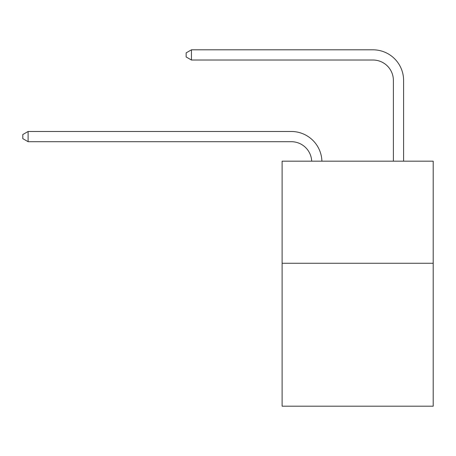 <?xml version="1.0" encoding="UTF-8"?>
<svg xmlns="http://www.w3.org/2000/svg" width="456" height="456" viewBox="0 0 456 456"><rect width="100%" height="100%" fill="white"/><g stroke="black" fill="none" stroke-linecap="round" stroke-linejoin="round"><path stroke-width="0.68" d="M433.2 263.26L433.2 406.188L282.11 406.188L282.11 161.173L433.2 161.173L433.2 263.26L282.11 263.26M291.293 141.696A20.417 20.417 0 0 1 311.693 161.173A20.417 20.417 0 0 0 291.293 141.696A20.417 20.417 0 0 1 311.693 161.173A20.417 20.417 0 0 0 291.293 141.696A20.417 20.417 0 0 1 311.693 161.173A20.417 20.417 0 0 0 291.293 141.696A20.417 20.417 0 0 1 311.693 161.173A20.417 20.417 0 0 0 291.293 141.696A20.417 20.417 0 0 1 311.693 161.173A20.417 20.417 0 0 0 291.293 141.696A20.417 20.417 0 0 1 311.693 161.173A20.417 20.417 0 0 0 291.293 141.696A20.417 20.417 0 0 1 311.693 161.173A20.417 20.417 0 0 0 291.293 141.696A20.417 20.417 0 0 1 311.693 161.173A20.417 20.417 0 0 0 291.293 141.696A20.417 20.417 0 0 1 311.693 161.173A20.417 20.417 0 0 0 291.293 141.696A20.417 20.417 0 0 1 311.693 161.173A20.417 20.417 0 0 0 291.293 141.696A20.417 20.417 0 0 1 311.693 161.173A20.417 20.417 0 0 0 291.293 141.696A20.417 20.417 0 0 1 311.693 161.173A20.417 20.417 0 0 0 291.293 141.696A20.417 20.417 0 0 1 311.693 161.173A20.417 20.417 0 0 0 291.293 141.696A20.417 20.417 0 0 1 311.693 161.173A20.417 20.417 0 0 0 291.293 141.696L28.107 141.696L22.8 138.63L22.8 134.548L28.107 131.482L291.293 131.482A30.626 30.626 0 0 1 321.907 161.173M393.385 161.173L393.385 80.438A20.417 20.417 0 0 0 372.968 60.021L191.452 60.021L186.145 56.96L186.145 52.873L191.452 49.812L372.968 49.812A30.626 30.626 0 0 1 403.594 80.438L403.594 161.173M28.107 141.696L28.107 131.482L291.293 131.482M393.385 80.438A20.417 20.417 0 0 0 372.968 60.021A20.417 20.417 0 0 1 393.385 80.438A20.417 20.417 0 0 0 372.968 60.021A20.417 20.417 0 0 1 393.385 80.438A20.417 20.417 0 0 0 372.968 60.021A20.417 20.417 0 0 1 393.385 80.438A20.417 20.417 0 0 0 372.968 60.021A20.417 20.417 0 0 1 393.385 80.438A20.417 20.417 0 0 0 372.968 60.021A20.417 20.417 0 0 1 393.385 80.438A20.417 20.417 0 0 0 372.968 60.021A20.417 20.417 0 0 1 393.385 80.438A20.417 20.417 0 0 0 372.968 60.021A20.417 20.417 0 0 1 393.385 80.438A20.417 20.417 0 0 0 372.968 60.021A20.417 20.417 0 0 1 393.385 80.438A20.417 20.417 0 0 0 372.968 60.021A20.417 20.417 0 0 1 393.385 80.438A20.417 20.417 0 0 0 372.968 60.021A20.417 20.417 0 0 1 393.385 80.438A20.417 20.417 0 0 0 372.968 60.021A20.417 20.417 0 0 1 393.385 80.438A20.417 20.417 0 0 0 372.968 60.021A20.417 20.417 0 0 1 393.385 80.438A20.417 20.417 0 0 0 372.968 60.021A20.417 20.417 0 0 1 393.385 80.438A20.417 20.417 0 0 0 372.968 60.021M191.452 60.021L191.452 49.812L372.968 49.812"/></g></svg>
